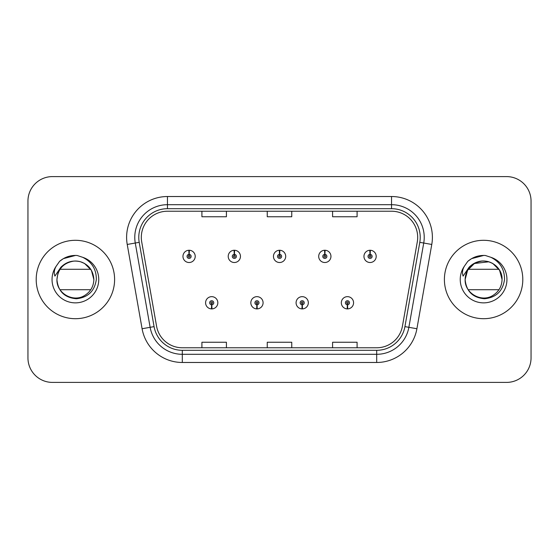 <?xml version="1.0" encoding="UTF-8"?>
<svg xmlns="http://www.w3.org/2000/svg" width="559" height="559" viewBox="0 0 559 559"><rect width="100%" height="100%" fill="white"/><g stroke="black" fill="none" stroke-linecap="round" stroke-linejoin="round"><path stroke-width="0.84" d="M256.867 304.816L256.693 308.896A6.128 6.128 0 0 0 257.224 308.896L257.049 304.816A2.04 2.04 0 0 0 258.999 302.775A2.04 2.04 0 0 0 256.958 300.735A2.04 2.04 0 0 0 254.918 302.775A2.04 2.04 0 0 0 256.867 304.816L256.923 303.593A0.818 0.818 0 0 1 256.141 302.775A0.818 0.818 0 0 1 256.958 301.958A0.818 0.818 0 0 1 257.776 302.775A0.818 0.818 0 0 1 256.993 303.593L257.049 304.816M302.119 304.816L301.937 308.896A6.128 6.128 0 0 0 302.475 308.896L302.293 304.816A2.04 2.04 0 0 0 304.25 302.775A2.04 2.04 0 0 0 302.202 300.735A2.04 2.04 0 0 0 300.162 302.775A2.04 2.04 0 0 0 302.119 304.816L302.167 303.593A0.818 0.818 0 0 1 301.385 302.775A0.818 0.818 0 0 1 302.202 301.958A0.818 0.818 0 0 1 303.02 302.775A0.818 0.818 0 0 1 302.237 303.593L302.293 304.816M347.363 304.816L347.181 308.896A6.128 6.128 0 0 0 347.719 308.896L347.537 304.816A2.04 2.04 0 0 0 349.494 302.775A2.04 2.04 0 0 0 347.453 300.735A2.04 2.04 0 0 0 345.406 302.775A2.04 2.04 0 0 0 347.363 304.816L347.418 303.593A0.818 0.818 0 0 1 346.636 302.775A0.818 0.818 0 0 1 347.453 301.958A0.818 0.818 0 0 1 348.271 302.775A0.818 0.818 0 0 1 347.488 303.593L347.537 304.816M211.623 304.816L211.442 308.896A6.128 6.128 0 0 0 211.98 308.896L211.798 304.816A2.04 2.04 0 0 0 213.755 302.775A2.04 2.04 0 0 0 211.714 300.735A2.04 2.04 0 0 0 209.667 302.775A2.04 2.04 0 0 0 211.623 304.816L211.679 303.593A0.818 0.818 0 0 1 210.897 302.775A0.818 0.818 0 0 1 211.714 301.958A0.818 0.818 0 0 1 212.532 302.775A0.818 0.818 0 0 1 211.749 303.593L211.798 304.816M234.424 254.345L234.605 250.264A6.128 6.128 0 0 0 234.067 250.264L234.249 254.345A2.04 2.04 0 0 0 232.292 256.385A2.04 2.04 0 0 0 234.333 258.426A2.04 2.04 0 0 0 236.38 256.385A2.04 2.04 0 0 0 234.424 254.345L234.368 255.568A0.818 0.818 0 0 1 235.15 256.385A0.818 0.818 0 0 1 234.333 257.203A0.818 0.818 0 0 1 233.515 256.385A0.818 0.818 0 0 1 234.298 255.568L234.249 254.345M279.668 254.345L279.849 250.264A6.128 6.128 0 0 0 279.311 250.264L279.493 254.345A2.04 2.04 0 0 0 277.537 256.385A2.04 2.04 0 0 0 279.584 258.426A2.04 2.04 0 0 0 281.624 256.385A2.04 2.04 0 0 0 279.668 254.345L279.619 255.568A0.818 0.818 0 0 1 280.401 256.385A0.818 0.818 0 0 1 279.584 257.203A0.818 0.818 0 0 1 278.766 256.385A0.818 0.818 0 0 1 279.549 255.568L279.493 254.345M324.919 254.345L325.093 250.264A6.128 6.128 0 0 0 324.562 250.264L324.737 254.345A2.04 2.04 0 0 0 322.788 256.385A2.04 2.04 0 0 0 324.828 258.426A2.04 2.04 0 0 0 326.868 256.385A2.04 2.04 0 0 0 324.919 254.345L324.863 255.568A0.818 0.818 0 0 1 325.645 256.385A0.818 0.818 0 0 1 324.828 257.203A0.818 0.818 0 0 1 324.01 256.385A0.818 0.818 0 0 1 324.793 255.568L324.737 254.345M370.163 254.345L370.344 250.264A6.128 6.128 0 0 0 369.806 250.264L369.988 254.345A2.04 2.04 0 0 0 368.032 256.385A2.04 2.04 0 0 0 370.072 258.426A2.04 2.04 0 0 0 372.119 256.385A2.04 2.04 0 0 0 370.163 254.345L370.107 255.568A0.818 0.818 0 0 1 370.89 256.385A0.818 0.818 0 0 1 370.072 257.203A0.818 0.818 0 0 1 369.254 256.385A0.818 0.818 0 0 1 370.037 255.568L369.988 254.345M189.18 254.345L189.354 250.264A6.128 6.128 0 0 0 188.823 250.264L188.998 254.345A2.04 2.04 0 0 0 187.048 256.385A2.04 2.04 0 0 0 189.089 258.426A2.04 2.04 0 0 0 191.129 256.385A2.04 2.04 0 0 0 189.18 254.345L189.124 255.568A0.818 0.818 0 0 1 189.906 256.385A0.818 0.818 0 0 1 189.089 257.203A0.818 0.818 0 0 1 188.271 256.385A0.818 0.818 0 0 1 189.054 255.568L188.998 254.345M36.202 279.5A39.2 39.2 0 0 0 75.402 318.7A39.2 39.2 0 0 0 114.602 279.5A39.2 39.2 0 0 0 75.402 240.3A39.2 39.2 0 0 0 36.202 279.5A39.2 39.2 0 0 0 75.402 318.7A39.2 39.2 0 0 0 114.602 279.5A39.2 39.2 0 0 0 75.402 240.3A39.2 39.2 0 0 0 36.202 279.5M444.398 279.5A39.2 39.2 0 0 0 483.598 318.7A39.2 39.2 0 0 0 522.798 279.5A39.2 39.2 0 0 0 483.598 240.3A39.2 39.2 0 0 0 444.398 279.5A39.2 39.2 0 0 0 483.598 318.7A39.2 39.2 0 0 0 522.798 279.5A39.2 39.2 0 0 0 483.598 240.3A39.2 39.2 0 0 0 444.398 279.5M141.308 237.358A26.133 26.133 0 0 1 167.448 211.225L391.552 211.225A26.133 26.133 0 0 1 417.293 241.893L402.431 326.183A26.133 26.133 0 0 1 376.689 347.775L182.311 347.775A26.133 26.133 0 0 1 156.569 326.183L141.707 241.893A26.133 26.133 0 0 1 141.308 237.358M138.779 237.358A28.67 28.67 0 0 0 139.212 242.333L154.074 326.624A28.67 28.67 0 0 0 182.311 350.311L376.689 350.311A28.67 28.67 0 0 0 404.926 326.624L419.788 242.333A28.67 28.67 0 0 0 391.552 208.689L167.448 208.689A28.67 28.67 0 0 0 138.779 237.358M127.228 244.451A40.835 40.835 0 0 1 167.448 196.523L391.552 196.523A40.835 40.835 0 0 1 431.772 244.451L416.909 328.734A40.835 40.835 0 0 1 376.689 362.477L182.311 362.477A40.835 40.835 0 0 1 142.091 328.734L127.228 244.451L135.271 243.032A32.667 32.667 0 0 1 167.448 204.692L391.552 204.692A32.667 32.667 0 0 1 423.729 243.032L408.867 327.315A32.667 32.667 0 0 1 376.689 354.308L182.311 354.308A32.667 32.667 0 0 1 150.133 327.315L135.271 243.032A32.667 32.667 0 0 1 134.775 237.358M531.05 201.093A24.498 24.498 0 0 0 506.552 176.595L52.448 176.595A24.498 24.498 0 0 0 27.95 201.093L27.95 357.907A24.498 24.498 0 0 0 52.448 382.405L506.552 382.405A24.498 24.498 0 0 0 531.05 357.907L531.05 201.093L531.05 357.907M267.251 211.225L267.251 216.752L291.749 216.752L291.749 211.225M201.911 211.225L201.911 216.752L226.416 216.752L226.416 211.225M332.584 211.225L332.584 216.752L357.089 216.752L357.089 211.225M291.749 347.775L291.749 342.248L267.251 342.248L267.251 347.775M226.416 347.775L226.416 342.248L201.911 342.248L201.911 347.775M357.089 347.775L357.089 342.248L332.584 342.248L332.584 347.775M27.95 201.093L27.95 357.907M506.552 176.595L52.448 176.595M52.448 382.405L506.552 382.405M195.217 256.385A6.128 6.128 0 0 0 189.354 250.264A6.128 6.128 0 0 1 195.217 256.385A6.128 6.128 0 0 1 189.089 262.513A6.128 6.128 0 0 1 182.961 256.385A6.128 6.128 0 0 1 188.823 250.264M205.586 302.775A6.128 6.128 0 0 0 211.442 308.896A6.128 6.128 0 0 1 205.586 302.775A6.128 6.128 0 0 1 211.714 296.654A6.128 6.128 0 0 1 217.835 302.775A6.128 6.128 0 0 1 211.98 308.896M240.461 256.385A6.128 6.128 0 0 0 234.605 250.264A6.128 6.128 0 0 1 240.461 256.385A6.128 6.128 0 0 1 234.333 262.513A6.128 6.128 0 0 1 228.212 256.385A6.128 6.128 0 0 1 234.067 250.264M285.705 256.385A6.128 6.128 0 0 0 279.849 250.264A6.128 6.128 0 0 1 285.705 256.385A6.128 6.128 0 0 1 279.584 262.513A6.128 6.128 0 0 1 273.456 256.385A6.128 6.128 0 0 1 279.311 250.264M330.956 256.385A6.128 6.128 0 0 0 325.093 250.264A6.128 6.128 0 0 1 330.956 256.385A6.128 6.128 0 0 1 324.828 262.513A6.128 6.128 0 0 1 318.7 256.385A6.128 6.128 0 0 1 324.562 250.264M376.2 256.385A6.128 6.128 0 0 0 370.344 250.264A6.128 6.128 0 0 1 376.2 256.385A6.128 6.128 0 0 1 370.072 262.513A6.128 6.128 0 0 1 363.951 256.385A6.128 6.128 0 0 1 369.806 250.264L369.946 253.534M250.83 302.775A6.128 6.128 0 0 0 256.693 308.896A6.128 6.128 0 0 1 250.83 302.775A6.128 6.128 0 0 1 256.958 296.654A6.128 6.128 0 0 1 263.086 302.775A6.128 6.128 0 0 1 257.224 308.896M296.081 302.775A6.128 6.128 0 0 0 301.937 308.896A6.128 6.128 0 0 1 296.081 302.775A6.128 6.128 0 0 1 302.202 296.654A6.128 6.128 0 0 1 308.33 302.775A6.128 6.128 0 0 1 302.475 308.896M341.325 302.775A6.128 6.128 0 0 0 347.181 308.896A6.128 6.128 0 0 1 341.325 302.775A6.128 6.128 0 0 1 347.453 296.654A6.128 6.128 0 0 1 353.574 302.775A6.128 6.128 0 0 1 347.719 308.896L347.579 305.633M81.914 262.227L84.633 263.513L91.39 270.27L93.863 279.5L91.39 270.27L84.633 263.513L80.636 261.794L84.633 263.513L91.39 270.27L93.863 279.5C93.612 286.46 90.537 291.791 84.633 295.487C73.124 302.859 56.312 293.154 56.941 279.5L57.794 273.952L56.913 279.5C58.045 291.302 64.523 297.723 76.352 298.751C87.973 297.542 94.639 291.127 96.33 279.5C96.407 269.312 91.865 261.919 82.697 257.308L77.177 255.491C70.518 255.1 64.648 257.056 59.575 261.36L56.242 266.133C54.209 269.557 53.769 272.876 54.908 276.097L60.854 267.279C66.395 261.738 72.991 259.914 80.636 261.794L84.633 263.513L91.39 270.27L93.863 279.5C93.612 286.46 90.537 291.791 84.633 295.487C73.124 302.859 56.312 293.154 56.941 279.5L57.794 273.952L56.941 279.5C57.85 269.005 63.474 262.87 73.802 261.109M93.863 279.5L91.39 270.27L84.633 263.513L80.636 261.794L84.633 263.513L91.39 270.27L93.863 279.5L91.39 270.27L84.633 263.513L80.636 261.794L84.633 263.513L91.39 270.27L93.863 279.5C93.29 270.633 88.881 264.728 80.636 261.794A18.461 18.461 0 0 0 57.794 273.952L56.941 279.5M60.016 269.291L90.782 269.291M90.782 289.709L60.016 289.709M59.624 261.312L63.363 258.649L75.591 255.421L63.363 258.649L59.624 261.312L63.363 258.649L75.591 255.421L63.363 258.649L59.624 261.312L63.363 258.649L75.591 255.421L63.363 258.649L59.624 261.312L63.363 258.649L75.591 255.421L63.363 258.649L59.624 261.312L63.363 258.649L67.499 256.756M68.254 256.511L73.32 255.512M482.005 261.109C471.67 262.87 466.045 269.005 465.137 279.5C466.241 291.302 472.718 297.723 484.548 298.751C496.175 297.542 502.834 291.127 504.525 279.5C504.602 269.312 500.06 261.919 490.893 257.308L485.373 255.491C478.714 255.1 472.851 257.056 467.771 261.36L464.438 266.133C462.412 269.557 461.965 272.876 463.104 276.097L469.05 267.279C474.591 261.738 481.187 259.914 488.832 261.794A18.461 18.461 0 0 0 465.989 273.952L465.137 279.5C465.388 272.54 468.463 267.209 474.367 263.513C485.876 256.141 502.688 265.846 502.059 279.5C501.814 286.46 498.733 291.791 492.828 295.487C481.32 302.859 464.508 293.154 465.137 279.5C465.388 272.54 468.463 267.209 474.367 263.513C485.876 256.141 502.688 265.846 502.059 279.5C501.814 286.46 498.733 291.791 492.828 295.487C481.32 302.859 464.508 293.154 465.137 279.5L465.989 273.952L465.137 279.5L467.61 270.27L474.367 263.513L488.832 261.794L492.828 263.513L499.585 270.27L502.059 279.5L499.585 270.27L492.828 263.513L488.832 261.794L492.828 263.513L499.585 270.27L502.059 279.5L499.585 270.27L492.828 263.513L490.11 262.227M465.137 279.5L465.989 273.952A18.461 18.461 0 0 1 488.832 261.794L492.828 263.513L499.585 270.27L502.059 279.5C501.486 270.633 497.077 264.728 488.832 261.794L492.828 263.513L499.585 270.27L502.059 279.5M468.218 269.291L498.984 269.291M498.984 289.709L468.218 289.709M467.82 261.312L471.558 258.649L483.787 255.421L471.558 258.649L467.82 261.312L471.558 258.649L483.787 255.421L471.558 258.649L467.82 261.312L471.558 258.649L483.787 255.421L471.558 258.649L467.82 261.312L471.558 258.649L483.787 255.421L471.558 258.649L467.82 261.312L471.558 258.649L475.695 256.756M476.45 256.511L481.516 255.512M391.552 196.523L391.552 208.689M135.271 243.032L139.212 242.333M182.311 362.477L182.311 350.311M376.689 350.311L376.689 362.477M404.926 326.624L416.909 328.734M142.091 328.734L154.074 326.624M419.788 242.333L431.772 244.451M167.448 196.523L167.448 208.689M80.636 261.794A18.461 18.461 0 0 0 57.794 273.952M56.242 266.133A23.366 23.366 0 0 0 75.402 302.866A23.366 23.366 0 0 0 82.697 257.308M464.438 266.133A23.366 23.366 0 0 0 483.598 302.866A23.366 23.366 0 0 0 490.893 257.308"/></g></svg>
